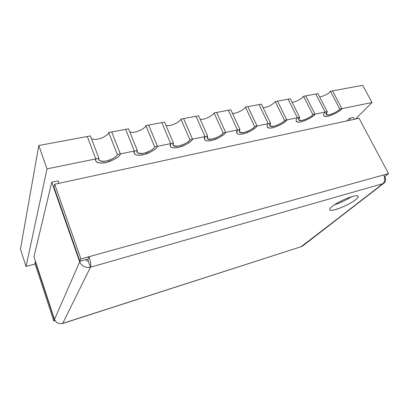 <?xml version="1.0" encoding="UTF-8"?>
<svg xmlns="http://www.w3.org/2000/svg" width="409" height="409" viewBox="0 0 409 409"><rect width="100%" height="100%" fill="white"/><g stroke="black" fill="none" stroke-linecap="round" stroke-linejoin="round"><path stroke-width="0.61" d="M20.45 249.101L38.804 145.502L87.311 136.483L38.804 145.502L46.999 168.881L95.808 158.912L87.311 136.483L95.808 158.912L46.999 168.881L38.804 145.502L20.45 249.101L26.053 266.484L20.45 249.101M111.718 131.949L125.645 129.362L111.718 131.949L120.353 153.902L134.346 151.044L125.645 129.362L134.346 151.044L120.353 153.902C119.73 156.724 114.873 159.628 105.793 162.608C97.015 164.295 94.699 160.947 95.808 158.912L95.757 160.824C96.713 163.401 101.217 163.677 109.264 161.662C116.263 158.641 119.96 156.054 120.353 153.902L111.718 131.949L120.353 153.902C119.96 156.054 116.263 158.641 109.264 161.662C101.217 163.677 96.713 163.401 95.757 160.824L95.808 158.912L87.311 136.483L90.415 135.911L98.927 158.278L95.808 158.912C94.699 160.947 97.015 164.295 105.793 162.608C114.873 159.628 119.73 156.724 120.353 153.902L117.337 154.515C116.882 156.642 113.232 158.825 106.386 161.074C100.174 161.529 97.685 160.599 98.927 158.278L98.886 159.735C99.607 161.667 102.991 161.872 109.045 160.348C114.29 158.073 117.056 156.131 117.337 154.515L108.717 132.506L111.718 131.949L108.717 132.506C108.518 133.876 106.463 135.604 102.562 137.685C97.603 139.581 93.901 139.904 91.452 138.641C93.901 139.904 97.603 139.581 102.562 137.685C106.463 135.604 108.518 133.876 108.717 132.506L117.337 154.515L120.353 153.902L111.718 131.949M148.666 125.077L161.811 122.634L148.666 125.077L157.48 146.32L170.686 143.62L161.811 122.634L170.686 143.62L157.48 146.32C156.55 149.127 151.729 151.969 143.017 154.842C134.755 156.427 133.068 153.058 134.346 151.044L134.157 153.288C135.195 155.681 139.443 155.829 146.903 153.733C153.349 150.834 156.877 148.36 157.48 146.32L148.666 125.077L157.48 146.32C156.877 148.36 153.349 150.834 146.903 153.733C139.443 155.829 135.195 155.681 134.157 153.288L134.346 151.044L125.645 129.362L128.569 128.815L137.286 150.44L134.346 151.044C133.068 153.058 134.755 156.427 143.017 154.842C151.729 151.969 156.55 149.127 157.48 146.32L154.638 146.897C153.953 149.014 150.328 151.151 143.758 153.319C138.007 153.702 135.849 152.746 137.286 150.44L137.138 152.153C137.92 153.948 141.115 154.055 146.719 152.47C151.56 150.287 154.198 148.426 154.638 146.897L145.834 125.604L148.666 125.077L145.834 125.604C146.509 127.593 134.766 134.27 129.801 131.877C134.766 134.27 146.509 127.593 145.834 125.604L154.638 146.897L157.48 146.32L148.666 125.077M183.564 118.59L195.993 116.284L183.564 118.59L192.527 139.162L205.006 136.611L195.993 116.284L205.006 136.611L192.527 139.162C191.32 141.954 186.535 144.735 178.171 147.511C170.379 148.999 169.254 145.614 170.686 143.62L170.328 146.161C171.417 148.375 175.43 148.406 182.378 146.258C188.365 143.472 191.749 141.105 192.527 139.162L183.564 118.59L192.527 139.162C191.749 141.105 188.365 143.472 182.378 146.258C175.43 148.406 171.417 148.375 170.328 146.161L170.686 143.62L161.811 122.634L164.571 122.122L173.457 143.053L170.686 143.62C169.254 145.614 170.379 148.999 178.171 147.511C186.535 144.735 191.32 141.954 192.527 139.162L189.842 139.709C188.948 141.811 185.349 143.907 179.045 145.993C173.707 146.315 171.846 145.333 173.457 143.053L173.181 144.98C173.948 149.213 190.471 142.306 189.842 139.709L180.885 119.091L183.564 118.59L180.885 119.091C181.1 120.895 171.131 127.051 165.972 125.42C171.131 127.051 181.1 120.895 180.885 119.091L189.842 139.709L192.527 139.162L183.564 118.59M216.576 112.455L228.345 110.266L216.576 112.455L225.661 132.393L237.471 129.98L236.714 132.997C237.839 134.868 241.458 134.709 247.568 132.526C252.844 129.944 255.998 127.766 257.031 125.987L250.129 111.437L257.031 125.987L268.222 123.702C267.292 124.771 266.97 125.839 267.256 126.902C268.616 131.248 286.372 122.787 286.781 119.914L279.817 105.783L286.781 119.914L297.399 117.741C296.336 118.881 295.937 120.001 296.213 121.1C297.604 125.082 314.332 116.877 315.027 114.142L308.023 100.415L315.027 114.142L325.119 112.081C323.923 113.278 323.453 114.443 323.708 115.568C325.114 119.223 340.953 111.268 341.883 108.656L334.853 95.307L341.883 108.656L372.042 102.501L362.665 85.297L332.532 90.9L362.665 85.297L372.042 102.501L355.503 119.039L372.042 102.501L341.883 108.656C339.705 111.34 335.135 113.855 328.171 116.212C322.236 117.327 323.182 113.963 325.119 112.081L318.11 98.492L325.119 112.081L315.027 114.142C312.997 116.846 308.381 119.418 301.177 121.846C294.925 123.022 295.538 119.648 297.399 117.741L290.426 103.763L297.399 117.741L286.781 119.914C284.925 122.639 280.262 125.261 272.793 127.766C266.203 129.014 266.448 125.629 268.222 123.702L261.295 109.31L268.222 123.702L257.031 125.987C255.369 128.738 250.661 131.412 242.915 134.004C235.957 135.323 235.794 131.933 237.471 129.98L230.604 115.154L237.471 129.98L225.661 132.393C224.214 135.164 219.464 137.894 211.422 140.573C204.06 141.974 203.447 138.585 205.006 136.611L204.454 139.408C205.569 141.442 209.377 141.376 215.88 139.198C221.479 136.519 224.74 134.254 225.661 132.393L216.576 112.455L225.661 132.393C224.74 134.254 221.479 136.519 215.88 139.198C209.377 141.376 205.569 141.442 204.454 139.408L205.006 136.611L195.993 116.284L198.605 115.798L207.624 136.074L205.006 136.611C203.447 138.585 204.06 141.974 211.422 140.573C219.464 137.894 224.214 135.164 225.661 132.393L223.12 132.915C222.041 135.001 218.472 137.051 212.409 139.07C207.46 139.331 205.865 138.334 207.624 136.074L207.205 138.196C208.099 142.081 223.391 135.333 223.12 132.915L214.04 112.925L216.576 112.455L214.04 112.925C213.897 114.597 205.333 120.22 200.139 119.249C205.333 120.22 213.897 114.597 214.04 112.925L223.12 132.915L225.661 132.393L216.576 112.455M247.849 106.642L259.009 104.566L247.849 106.642L257.031 125.987C255.998 127.766 252.844 129.944 247.568 132.526C241.458 134.709 237.839 134.868 236.714 132.997L237.471 129.98L228.345 110.266L230.604 115.154L228.345 110.266L230.819 109.806L239.95 129.474L237.471 129.98C235.794 131.933 235.957 135.323 242.915 134.004C250.661 131.412 255.369 128.738 257.031 125.987L254.623 126.478C253.381 128.549 249.843 130.558 244.004 132.511C239.408 132.721 238.053 131.708 239.95 129.474L239.372 131.754C240.349 135.323 254.592 128.753 254.623 126.478L245.446 107.086L247.849 106.642L245.446 107.086C245.022 108.661 237.593 113.763 232.46 113.339C237.593 113.763 245.022 108.661 245.446 107.086L254.623 126.478L257.031 125.987L247.849 106.642M277.522 101.125L288.125 99.152L277.522 101.125L286.781 119.914C286.372 122.787 268.616 131.248 267.256 126.902C266.97 125.839 267.292 124.771 268.222 123.702L259.009 104.566L261.295 109.31L259.009 104.566L261.356 104.131L270.574 123.221L268.222 123.702C266.448 125.629 266.203 129.014 272.793 127.766C280.262 125.261 284.925 122.639 286.781 119.914L284.495 120.379C283.11 122.429 279.603 124.402 273.974 126.289C269.7 126.453 268.565 125.43 270.574 123.221L269.838 125.64C270.865 128.907 284.214 122.526 284.495 120.379L275.242 101.55L277.522 101.125L275.242 101.55C274.603 103.037 268.079 107.669 263.079 107.69C268.079 107.669 274.603 103.037 275.242 101.55L284.495 120.379L286.781 119.914L277.522 101.125M305.712 95.885L315.794 94.009L305.712 95.885L315.027 114.142C314.332 116.877 297.604 125.082 296.213 121.1C295.937 120.001 296.336 118.881 297.399 117.741L288.125 99.152L290.426 103.763L288.125 99.152L290.354 98.738L299.633 117.286L297.399 117.741C295.538 119.648 294.925 123.022 301.177 121.846C308.381 119.418 312.997 116.846 315.027 114.142L312.854 114.586C311.341 116.621 307.87 118.554 302.44 120.384C298.458 120.502 297.522 119.469 299.633 117.286L298.728 119.822C299.782 122.812 312.358 116.631 312.854 114.586L303.544 96.289L305.712 95.885L303.544 96.289C302.742 97.71 296.96 101.902 292.123 102.281C296.96 101.902 302.742 97.71 303.544 96.289L312.854 114.586L315.027 114.142L305.712 95.885M35.148 264.01L26.053 266.484L46.999 168.881L26.053 266.484L35.148 264.01M318.11 98.492L315.794 94.009L318.11 98.492L315.794 94.009L317.916 93.615L327.246 111.647L325.119 112.081L318.11 98.492L325.119 112.081C323.182 113.963 322.236 117.327 328.171 116.212C335.135 113.855 339.705 111.34 341.883 108.656C340.953 111.268 325.114 119.223 323.708 115.568C323.453 114.443 323.923 113.278 325.119 112.081L327.246 111.647L326.172 114.28C327.231 117.025 339.138 111.033 339.813 109.08C338.187 111.095 334.751 112.991 329.506 114.765C325.794 114.847 325.037 113.804 327.246 111.647L317.916 93.615L315.794 94.009L318.11 98.492M332.532 90.9L341.883 108.656L339.813 109.08L330.467 91.284L332.532 90.9L330.467 91.284C328.739 93.579 325.16 95.517 319.72 97.102C325.16 95.517 328.739 93.579 330.467 91.284L339.813 109.08L341.883 108.656L332.532 90.9M98.927 158.278L90.415 135.911L87.311 136.483L95.808 158.912L98.927 158.278M125.645 129.362L134.346 151.044L137.286 150.44L128.569 128.815L125.645 129.362M161.811 122.634L170.686 143.62L173.457 143.053L164.571 122.122L161.811 122.634M195.993 116.284L205.006 136.611L207.624 136.074L198.605 115.798L195.993 116.284M290.426 103.763L297.399 117.741L299.633 117.286L290.354 98.738L288.125 99.152L290.426 103.763M261.295 109.31L268.222 123.702L270.574 123.221L261.356 104.131L259.009 104.566L261.295 109.31M230.604 115.154L237.471 129.98L239.95 129.474L230.819 109.806L228.345 110.266L230.604 115.154M62.603 323.529L301.637 246.535L62.603 323.529L62.234 323.514L62.71 323.381L90.466 267.21C91.115 265.032 90.66 261.52 89.09 256.668L383.688 174.945C385.268 178.605 385.007 181.509 382.911 183.656L90.466 267.21C85.435 268.094 81.836 266.295 79.678 261.806L54.504 319.383C56.099 322.865 58.835 324.194 62.71 323.381C58.835 324.194 56.099 322.865 54.504 319.383L33.967 256.76L51.769 182.199L79.678 261.806C81.836 266.295 85.435 268.094 90.466 267.21L88.288 261.08C87.286 261.254 86.57 260.891 86.141 260.001L85.982 259.546L86.141 260.001C86.57 260.891 87.286 261.254 88.288 261.08L90.466 267.21L62.71 323.381L301.637 246.535L382.911 183.656C385.631 182.45 386.239 180.098 384.736 176.601L384.557 176.264L384.736 176.601C386.122 179.536 385.784 181.78 383.724 183.324L300.901 246.867M354.347 119.29L353.361 117.424L349.506 118.252L350.493 120.123L349.506 118.252L353.361 117.424L354.347 119.29M58.978 183.314L58.098 180.844L51.769 182.199L58.098 180.844L58.978 183.314M346.904 120.9L349.506 118.252L346.904 120.9M334.404 204.853C341.776 202.215 347.389 199.531 351.239 196.795C347.389 199.531 341.776 202.215 334.404 204.853M331.95 206.647C333.862 204.837 343.054 199.285 352.175 196.514C360.728 194.178 358.535 197.629 355.666 199.684C353.534 201.545 344.792 206.744 336.06 209.454C327.696 211.842 329.117 208.748 331.95 206.647C330.365 207.859 329.618 208.922 329.71 209.827C330.738 211.024 335.048 210.083 342.645 207.01C349.368 203.866 353.708 201.422 355.666 199.684C357.451 198.38 358.315 197.22 358.253 196.208C357.169 195.006 352.706 196.013 344.874 199.229C338.044 202.486 333.734 204.955 331.95 206.647M79.678 261.806L51.769 182.199L33.967 256.76L54.504 319.383L79.678 261.806M89.09 256.668L88.012 258.984L88.288 261.08L88.012 258.984L79.924 261.239L53.937 187.153L54.663 184.244L80.936 258.933L89.09 256.668C90.66 261.52 91.115 265.032 90.466 267.21L382.911 183.656C385.007 181.509 385.268 178.605 383.688 174.945L388.55 173.6L359.051 118.267L54.663 184.244L359.051 118.267L388.55 173.6L80.936 258.933L54.663 184.244L53.937 187.153L79.924 261.239L80.936 258.933L79.924 261.239L88.012 258.984L89.09 256.668M385.493 176.003L384.281 176.34L385.493 176.003L388.55 173.6L385.493 176.003M55.057 320.595L53.799 320.993L34.929 263.34L35.338 261.683L54.591 319.634L53.799 320.993L55.057 320.595M34.929 263.34L53.799 320.993L54.361 319.705L35.338 261.683L34.929 263.34M383.724 183.324L302.348 246.223"/></g></svg>
